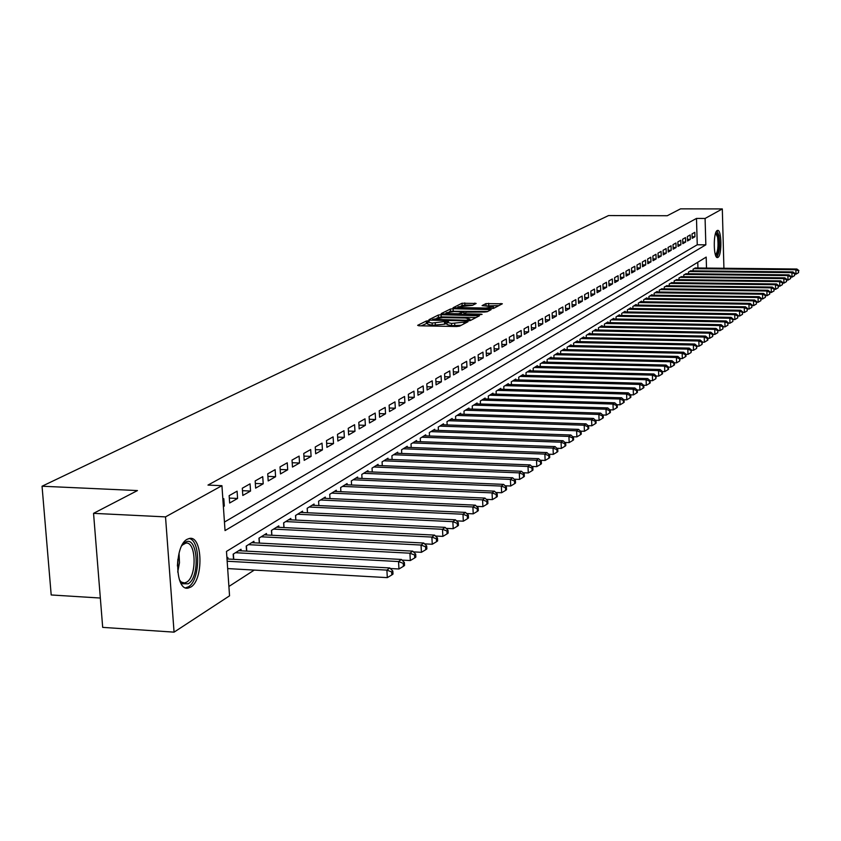 <?xml version="1.0" encoding="UTF-8"?>
<svg xmlns="http://www.w3.org/2000/svg" width="841" height="841" viewBox="0 0 841 841"><rect width="100%" height="100%" fill="white"/><g stroke="black" fill="none" stroke-linecap="round" stroke-linejoin="round"><path stroke-width="1.26" d="M428.29 320.789L426.282 321.041L417.651 325.33L418.913 325.782L456.695 326.508L459.585 326.14L467.974 321.735L451.543 323.417L446.949 322.366L448.568 321.367L447.57 321.146L432.137 323.06L427.617 322.008L429.278 321.01L428.29 320.789M427.67 323.028L421.267 325.824M447.002 323.386L444.584 324.184L444.469 321.945M717.962 257.399L717.499 257.556C713.399 258.618 713.126 232.19 717.215 230.529L717.646 230.381C721.736 229.425 722.03 255.538 717.962 257.399M190.676 587.123L188.1 588.101C174.886 591.276 174.013 545.567 187.207 539.27L189.614 538.419C202.734 535.601 203.669 580.227 190.676 587.123M476.153 303.464L462.045 303.244L453.047 307.764L490.955 308.668L493.73 308.321L502.361 303.78L485.909 303.622L482.093 305.609L493.436 306.839L485.72 308.037L461.698 307.638L457.977 306.828L472.442 305.346L476.153 303.464M706.503 268.079L706.188 257.094L226.481 551.423L229.551 595.827L174.066 632.148L102.686 627.375L93.551 513.346L137.461 490.566L42.05 486.224L608.558 215.559L667.249 215.738L680.527 208.852L722.314 208.925L723.922 268.258M93.551 513.346L165.519 516.889L221.929 485.688L225.041 530.587L705.841 244.826L705.084 218.46L722.314 208.925M224.452 522.061L697.252 244.773L696.485 218.429L207.979 485.078L221.929 485.688M696.485 218.429L705.084 218.46M441.115 314.702L438.287 315.06L428.952 319.706L430.214 320.148L467.585 320.831L470.445 320.474L479.423 315.785L441.115 314.702L441.231 316.899L436.973 317.972M441.22 313.598L450.324 309.078L453.11 308.731L491.102 309.656L487.265 311.696L484.469 312.053L466.713 312.148L464.043 313.546L465.462 313.861L481.094 314.135L482.103 314.366L480.043 314.681L441.231 313.872M223.38 506.597L224.305 506.061L223.801 498.681L222.865 499.218M237.088 491.176L229.151 495.654L229.656 503.002L237.583 498.461L237.088 491.176M250.061 483.838L242.313 488.211L242.807 495.475L250.544 491.049L250.061 483.838M262.739 476.658L255.17 480.947L255.643 488.127L263.212 483.796L262.739 476.658M275.133 469.656L267.732 473.84L268.195 480.947L275.596 476.71L275.133 469.656M287.254 462.802L280.021 466.892L280.474 473.925L287.696 469.783L287.254 462.802M299.102 456.106L292.027 460.101L292.468 467.06L299.533 463.013L299.102 456.106M310.686 449.546L303.769 453.467L304.19 460.342L311.107 456.39L310.686 449.546M322.019 443.144L315.249 446.97L315.669 453.783L322.429 449.903L322.019 443.144M333.11 436.868L326.487 440.61L326.897 447.349L333.52 443.564L333.11 436.868M343.969 430.729L337.483 434.398L337.882 441.062L344.358 437.362L343.969 430.729M354.597 424.716L348.248 428.311L348.637 434.913L354.976 431.286L354.597 424.716M365.005 418.829L358.792 422.35L359.17 428.889L365.372 425.325L365.005 418.829M375.202 413.068L369.104 416.516L369.472 422.981L375.559 419.501L375.202 413.068M385.189 407.422L379.217 410.797L379.575 417.21L385.535 413.793L385.189 407.422M394.965 401.893L389.12 405.194L389.478 411.543L395.312 408.2L394.965 401.893M404.563 396.468L398.834 399.706L399.17 405.993L404.899 402.713L404.563 396.468M413.961 391.149L408.337 394.324L408.673 400.558L414.287 397.341L413.961 391.149M423.17 385.935L417.672 389.057L417.988 395.217L423.496 392.074L423.17 385.935M432.211 380.826L426.808 383.885L427.123 389.993L432.526 386.902L432.211 380.826M441.073 375.811L435.775 378.807L436.09 384.863L441.378 381.835L441.073 375.811M449.767 370.902L444.574 373.835L444.878 379.838L450.072 376.863L449.767 370.902M458.303 366.077L453.204 368.957L453.499 374.907L458.587 371.985L458.303 366.077M466.671 361.336L461.667 364.174L461.961 370.061L466.955 367.202L466.671 361.336M474.892 356.689L469.982 359.475L470.256 365.309L475.165 362.503L474.892 356.689M482.955 352.137L478.14 354.86L478.413 360.642L483.228 357.888L482.955 352.137M490.881 347.648L486.14 350.329L486.413 356.069L491.144 353.357L490.881 347.648M498.65 343.254L494.003 345.882L494.266 351.57L498.913 348.91L498.65 343.254M506.293 338.934L501.73 341.52L501.982 347.154L506.545 344.547L506.293 338.934M513.798 334.686L509.31 337.23L509.562 342.813L514.051 340.248L513.798 334.686M521.168 330.524L516.763 333.015L517.005 338.555L521.409 336.032L521.168 330.524M528.411 326.424L524.08 328.873L524.321 334.371L528.653 331.89L528.411 326.424M535.538 322.397L531.281 324.805L531.512 330.261L535.77 327.822L535.538 322.397M542.529 318.445L538.345 320.81L538.576 326.213L542.76 323.817L542.529 318.445M549.415 314.555L545.304 316.878L545.525 322.24L549.636 319.885L549.415 314.555M556.174 310.728L552.138 313.01L552.358 318.329L556.395 316.016L556.174 310.728M562.829 306.965L558.855 309.215L559.065 314.492L563.039 312.211L562.829 306.965M569.378 303.265L565.457 305.472L565.667 310.707L569.578 308.468L569.378 303.265M575.812 299.627L571.964 301.803L572.164 306.997L576.011 304.789L575.812 299.627M582.14 296.043L578.356 298.187L578.555 303.338L582.34 301.173L582.14 296.043M588.364 292.521L584.642 294.634L584.842 299.743L588.563 297.609L588.364 292.521M594.492 289.052L590.834 291.133L591.023 296.2L594.692 294.108L594.492 289.052M600.527 285.646L596.921 287.685L597.11 292.721L600.716 290.65L600.527 285.646M606.466 282.292L602.913 284.3L603.102 289.293L606.645 287.254L606.466 282.292M612.311 278.981L608.81 280.957L609 285.919L612.49 283.911L612.311 278.981M618.061 275.732L614.624 277.677L614.803 282.597L618.24 280.621L618.061 275.732M623.728 272.526L620.343 274.439L620.511 279.328L623.906 277.383L623.728 272.526M629.31 269.372L625.977 271.254L626.146 276.1L629.478 274.198L629.31 269.372M634.808 266.261L631.517 268.121L631.686 272.936L634.966 271.054L634.808 266.261M640.222 263.201L636.984 265.031L637.142 269.803L640.379 267.953L640.222 263.201M645.552 260.184L642.356 261.993L642.524 266.734L645.709 264.904L645.552 260.184M650.797 257.22L647.665 258.996L647.812 263.696L650.955 261.898L650.797 257.22M655.98 254.287L652.879 256.042L653.037 260.71L656.127 258.944L655.98 254.287M661.079 251.406L658.03 253.13L658.177 257.767L661.226 256.021L661.079 251.406M666.104 248.568L663.097 250.261L663.244 254.865L666.251 253.152L666.104 248.568M671.055 245.761L668.09 247.433L668.238 252.016L671.202 250.313L671.055 245.761M675.943 242.996L673.021 244.657L673.157 249.199L676.08 247.527L675.943 242.996M680.758 240.274L677.878 241.903L678.014 246.413L680.895 244.773L680.758 240.274M685.499 237.593L682.661 239.201L682.797 243.68L685.636 242.05L685.499 237.593M690.188 234.944L687.381 236.531L687.518 240.978L690.314 239.38L690.188 234.944M692.164 238.318L694.929 236.742L694.803 232.337L692.038 233.903L692.164 238.318M228.91 586.461L254.245 570.093M697.935 267.995L697.767 262.266M227.974 559.013L227.858 557.436L226.933 558.003M233.525 559.318L233.167 554.145L241.031 549.268L241.136 550.813M246.56 551.107L246.224 546.051L253.908 541.289L254.003 542.792M259.301 543.076L258.975 538.156L266.481 533.499L266.576 534.971M271.748 535.233L271.433 530.429L278.781 525.877L278.876 527.318M283.922 527.57L283.617 522.881L290.797 518.434L290.881 519.833M295.822 520.074L295.527 515.501L302.55 511.149L302.634 512.516M307.459 512.747L307.175 508.279L314.05 504.032L314.135 505.357M318.581 501.215L318.855 505.578L318.581 501.225L325.299 497.063L325.372 498.356M329.987 498.566L329.725 494.308L336.305 490.24L336.379 491.512M340.889 491.712L340.647 487.549L347.081 483.564L347.154 484.805M351.57 484.994L351.328 480.926L357.635 477.026L357.698 478.235M362.019 478.424L361.788 474.45L367.959 470.624L368.032 471.812M372.258 471.98L372.037 468.101L378.082 464.348L378.145 465.515M382.287 465.683L382.077 461.877L387.995 458.208L388.058 459.344M392.116 459.501L391.906 455.78L397.709 452.185L397.772 453.299M401.746 453.446L401.546 449.809L407.233 446.287L407.296 447.37M411.186 447.517L410.997 443.964L416.568 440.505L416.631 441.567M420.437 441.704L420.258 438.224L425.725 434.829L425.777 435.869M429.509 436.006L429.33 432.589L434.702 429.267L434.755 430.287M438.413 430.413L438.245 427.07L443.501 423.811L443.554 424.81M447.149 424.936L446.981 421.656L452.143 418.461L452.195 419.438M455.706 419.554L455.549 416.348L460.616 413.204L460.668 414.171M464.116 414.277L463.969 411.133L468.942 408.053L468.984 408.999M472.369 409.104L472.221 406.024L477.099 402.997L477.141 403.922M480.474 404.016L480.327 400.999L485.12 398.024L485.162 398.939M488.421 399.033L488.285 396.069L492.994 393.146L493.026 394.04M496.232 394.135L496.095 391.223L500.721 388.363L500.763 389.236M503.906 389.32L503.77 386.471L508.311 383.654L508.353 384.516M511.433 384.6L511.307 381.803L515.775 379.039L515.806 379.869M518.844 379.953L518.718 377.21L523.102 374.497L523.134 375.317M526.119 375.391L525.993 372.7L530.303 370.029L530.335 370.839M533.268 370.913L533.152 368.263L537.378 365.646L537.42 366.434M540.29 366.508L540.174 363.911L544.337 361.336L544.369 362.114M547.197 362.177L547.092 359.633L551.181 357.099L551.212 357.856M553.988 357.93L553.883 355.417L557.909 352.926L557.94 353.683M560.663 353.746L560.569 351.275L564.521 348.826L564.553 349.572M567.233 349.625L567.139 347.207L571.028 344.799L571.06 345.525M573.699 345.577L573.604 343.202L577.431 340.836L577.452 341.541M580.048 341.604L579.964 339.259L583.728 336.926L583.749 337.63M586.303 337.683L586.219 335.391L589.919 333.089L589.951 333.782M592.453 333.835L592.369 331.575L596.017 329.315L596.038 329.987M598.508 330.04L598.424 327.822L602.019 325.593L602.04 326.266M604.469 326.308L604.395 324.121L607.927 321.935L607.948 322.587M610.335 322.639L610.261 320.484L613.741 318.329L613.762 318.981M616.117 319.023L616.043 316.91L619.46 314.786L619.491 315.417M621.804 315.459L621.73 313.378L625.105 311.296L625.126 311.916M627.407 311.958L627.333 309.909L630.655 307.848L630.676 308.468M632.916 308.5L632.852 306.492L636.122 304.463L636.143 305.073M638.351 305.104L638.287 303.128L641.504 301.131L641.525 301.719M643.701 301.761L643.638 299.806L646.813 297.84L646.834 298.429M648.979 298.46L648.916 296.537L652.038 294.602L652.059 295.18M654.172 295.212L654.109 293.32L657.189 291.406L657.21 291.974M659.291 292.006L659.228 290.145L662.288 288.82M664.337 288.852L664.274 287.023L667.291 285.719M669.31 285.74L669.247 283.932L672.222 282.65M674.209 282.681L674.156 280.894L677.079 279.632M679.044 279.654L678.981 277.908L681.872 276.657M683.807 276.678L683.754 274.954L686.592 273.714M688.506 273.735L688.453 272.042L691.249 270.823M693.131 270.844L693.089 269.173L695.843 267.974M42.05 486.224L51.196 594.965L100.331 598.035M174.066 632.148L165.519 516.889M697.252 244.773L705.841 244.826M224.305 506.061L223.338 506.019M237.583 498.461L229.32 498.082M250.544 491.049L242.481 490.681M263.212 483.796L255.338 483.449M275.596 476.71L267.901 476.384M287.696 469.783L280.179 469.478M299.533 463.013L292.184 462.718M311.107 456.39L303.927 456.106M322.429 449.903L315.417 449.641M333.52 443.564L326.655 443.312M344.358 437.362L337.651 437.11M354.976 431.286L348.405 431.055M365.372 425.325L358.949 425.115M375.559 419.501L369.262 419.291M385.535 413.793L379.375 413.593M395.312 408.2L389.278 408.011M404.899 402.713L398.981 402.534M414.287 397.341L408.495 397.173M423.496 392.074L417.819 391.906M432.526 386.902L426.955 386.744M441.378 381.835L435.922 381.688M450.072 376.863L444.721 376.726M458.587 371.985L453.341 371.848M466.955 367.202L461.814 367.065M475.165 362.503L470.119 362.376M483.228 357.888L478.277 357.772M491.144 353.357L486.277 353.252M498.913 348.91L494.14 348.805M506.545 344.547L501.856 344.442M514.051 340.248L509.446 340.153M521.409 336.032L516.889 335.948M528.653 331.89L524.216 331.806M535.77 327.822L531.407 327.738M542.76 323.817L538.471 323.743M549.636 319.885L545.42 319.811M556.395 316.016L552.253 315.943M563.039 312.211L558.971 312.148M569.578 308.468L565.583 308.405M576.011 304.789L572.08 304.726M582.34 301.173L578.471 301.11M588.563 297.609L584.758 297.556M594.692 294.108L590.939 294.045M600.716 290.65L597.026 290.608M606.645 287.254L603.029 287.212M612.49 283.911L608.926 283.869M618.24 280.621L614.729 280.579M623.906 277.383L620.448 277.341M629.478 274.198L626.072 274.155M634.966 271.054L631.623 271.012M640.379 267.953L637.079 267.922M645.709 264.904L642.461 264.873M650.955 261.898L647.759 261.877M656.127 258.944L652.973 258.912M661.226 256.021L658.125 256M666.251 253.152L663.192 253.12M671.202 250.313L668.185 250.292M676.08 247.527L673.105 247.506M680.895 244.773L677.962 244.752M685.636 242.05L682.745 242.04M690.314 239.38L687.465 239.359M694.929 236.742L692.122 236.72M427.627 322.24L427.733 324.237L432.253 325.288L432.137 323.06M444.584 324.184L432.253 325.288M446.96 322.587L447.065 324.605L451.659 325.667L451.543 323.417M461.194 325.299L451.659 325.667M476.09 317.53L441.231 316.899M432.716 319.328L466.377 320.232L469.898 319.044L465.294 318.003L442.986 317.604L432.716 319.328M444.784 314.071L446.235 313.346M449.304 311.801L450.429 311.244L450.324 309.078M487.675 311.485L450.429 311.244M454.066 311.527L446.203 312.757L449.956 313.598L458.492 313.746L463.98 311.99L454.066 311.527M498.955 305.598L485.656 305.956M472.789 305.178L464.884 305.052L461.152 305.882M458.009 307.459L456.705 308.1M227.669 568.579L387.312 577.63L386.892 570.114L389.835 567.959L227.007 558.96M227.165 561.241L386.892 570.114L391.654 571.933L391.822 574.939L392.999 574.067L392.831 571.06L391.654 571.933M389.835 567.959L392.831 571.06M391.822 574.939L387.312 577.63M181.814 545.693L185.157 542.382C197.614 534.161 200.673 577.021 188.163 583.78L182.602 583.77L179.438 579.88M179.806 580.563L181.477 582.151L184.568 582.939L186.618 582.161C197.078 576.695 196.321 540.868 185.777 543.149L182.276 545.063M185.609 587.827L188.384 586.839C200.368 580.542 200.915 539.806 189.015 538.524M715.943 232.316L718.603 236.647C719.686 247.738 718.719 254.056 715.702 255.611M715.418 254.823C717.867 252.1 718.592 246.213 717.583 237.183L715.649 233.094M716.7 257.241C719.433 253.015 720.18 245.793 718.95 235.575L716.984 230.697M390.371 568.516L398.949 568.989L398.55 561.557L401.42 559.454L238.749 550.687M235.469 552.716L398.55 561.557L403.249 563.354L403.407 566.329L404.553 565.478L404.395 562.513L403.249 563.354M401.42 559.454L404.395 562.513M403.407 566.329L398.949 568.989M402.051 560.106L410.324 560.548L409.924 553.199L412.731 551.139L251.68 542.676M248.473 544.663L409.924 553.199L414.571 554.986L414.729 557.919L415.843 557.089L415.685 554.156L414.571 554.986M412.731 551.139L415.685 554.156M414.729 557.919L410.324 560.548M413.457 551.885L421.425 552.306L421.036 545.042L423.769 543.034L264.305 534.855M261.173 536.789L421.036 545.042L425.62 546.808L425.767 549.709L426.86 548.9L426.702 545.998L425.62 546.808M423.769 543.034L426.702 545.998M425.767 549.709L421.425 552.306M424.6 543.864L432.263 544.253L431.885 537.073L434.566 535.107L276.647 527.202M273.588 529.094L431.885 537.073L436.416 538.818L436.563 541.688L437.625 540.9L437.478 538.03L436.416 538.818M434.566 535.107L437.478 538.03M436.563 541.688L432.263 544.253M435.47 536.022L442.86 536.39L442.492 529.283L445.11 527.36L288.715 519.727M285.719 521.578L442.492 529.283L446.96 531.018L447.107 533.856L448.148 533.078L448.001 530.24L446.96 531.018M445.11 527.36L448.001 530.24M447.107 533.856L442.86 536.39M446.098 528.358L453.204 528.705L452.857 521.672L455.412 519.791L300.51 512.411M297.588 514.229L452.857 521.672L457.262 523.386L457.409 526.203L458.419 525.446L458.282 522.629L457.262 523.386M455.412 519.791L458.282 522.629M457.409 526.203L453.204 528.705M456.484 520.863L463.328 521.189L462.981 514.229L465.483 512.4L312.053 505.262M309.194 507.039L462.981 514.229L467.344 515.932L467.48 518.708L468.469 517.972L468.332 515.197L467.344 515.932M465.483 512.4L468.332 515.197M467.48 518.708L463.328 521.189M466.639 513.536L473.231 513.84L472.894 506.955L475.333 505.157L323.343 498.271M320.547 500.006L472.894 506.955L477.194 508.637L477.331 511.391L478.298 510.666L478.172 507.922L477.194 508.637M475.333 505.157L478.172 507.922M477.331 511.391L473.231 513.84M476.574 506.366L482.902 506.65L482.576 499.838L484.973 498.082L334.392 491.417M331.659 493.12L482.576 499.838L486.834 501.509L486.96 504.232L487.906 503.528L487.78 500.805L486.834 501.509M484.973 498.082L487.78 500.805M486.96 504.232L482.902 506.65M486.277 499.354L492.374 499.628L492.059 492.879L494.392 491.165L345.209 484.721M342.529 486.382L492.059 492.879L496.253 494.529L496.379 497.231L497.315 496.537L497.189 493.846L496.253 494.529M494.392 491.165L497.189 493.846M496.379 497.231L492.374 499.628M495.78 492.49L501.635 492.742L501.331 486.066L503.622 484.384L355.796 478.161M353.178 479.78L501.331 486.066L505.483 487.706L505.609 490.377L506.513 489.704L506.398 487.034L505.483 487.706M503.622 484.384L506.398 487.034M505.609 490.377L501.635 492.742M505.073 485.772L510.708 486.014L510.413 479.402L512.653 477.762L366.171 471.727M363.596 473.325L510.413 479.402L514.513 481.031L514.629 483.67L515.522 483.007L515.407 480.369L514.513 481.031M512.653 477.762L515.407 480.369M514.629 483.67L510.708 486.014M514.166 479.191L519.591 479.412L519.296 472.873L521.494 471.265L376.326 465.441M373.803 466.997L519.296 472.873L523.354 474.482L523.47 477.099L524.342 476.458L524.227 473.84L523.354 474.482M521.494 471.265L524.227 473.84M523.47 477.099L519.591 479.412M523.07 472.747L528.285 472.957L528.001 466.482L530.145 464.905L386.282 459.27M383.811 460.805L528.001 466.482L532.006 468.08L532.122 470.676L532.973 470.035L532.858 467.449L532.006 468.08M530.145 464.905L532.858 467.449M532.122 470.676L528.285 472.957M531.785 466.44L536.8 466.639L536.516 460.227L538.629 458.681L396.027 453.236M393.609 454.729L536.516 460.227L540.479 461.814L540.595 464.379L541.425 463.748L541.32 461.194L540.479 461.814M538.629 458.681L541.32 461.194M540.595 464.379L536.8 466.639M540.321 460.258L545.136 460.447L544.873 454.098L546.934 452.584L405.583 447.307M403.207 448.779L544.873 454.098L548.784 455.664L548.889 458.208L549.72 457.599L549.604 455.055L548.784 455.664M546.934 452.584L549.604 455.055M548.889 458.208L545.136 460.447M548.689 454.203L553.315 454.371L553.052 448.085L555.071 446.603L414.949 441.504M412.626 442.944L553.052 448.085L556.921 449.641L557.026 452.164L557.835 451.564L557.73 449.052L556.921 449.641M555.071 446.603L557.73 449.052M557.026 452.164L553.315 454.371M556.879 448.264L561.325 448.432L561.063 442.198L563.05 440.747L424.137 435.817M421.856 437.225L561.063 442.198L564.9 443.743L565.005 446.235L565.793 445.646L565.688 443.154L564.9 443.743M563.05 440.747L565.688 443.154M565.005 446.235L561.325 448.432M564.91 442.45L569.178 442.597L568.926 436.426L570.86 434.997L433.147 430.235M430.907 431.622L568.926 436.426L572.71 437.961L572.816 440.432L573.583 439.854L573.488 437.383L572.71 437.961M570.86 434.997L573.488 437.383M572.816 440.432L569.178 442.597M572.774 436.742L576.873 436.878L576.632 430.771L578.534 429.373L441.977 424.758M439.78 426.124L576.632 430.771L580.385 432.285L580.479 434.734L581.236 434.166L581.142 431.727L580.385 432.285M578.534 429.373L581.142 431.727M580.479 434.734L576.873 436.878M580.49 431.149L584.421 431.275L584.18 425.22L586.051 423.853L450.639 419.386M448.495 420.721L584.18 425.22L587.891 426.723L587.985 429.152L588.732 428.595L588.637 426.177L587.891 426.723M586.051 423.853L588.637 426.177M587.985 429.152L584.421 431.275M588.059 425.651L591.822 425.777L591.591 419.775L593.42 418.429L459.144 414.119M457.031 415.433L591.591 419.775L595.27 421.278L595.354 423.675L596.09 423.128L595.996 420.731L595.27 421.278M593.42 418.429L595.996 420.731M595.354 423.675L591.822 425.777M595.481 420.269L599.086 420.384L598.866 414.434L600.653 413.12L467.491 408.947M465.42 410.229L598.866 414.434L602.492 415.927L602.587 418.303L603.302 417.767L603.207 415.391L602.492 415.927M600.653 413.12L603.207 415.391M602.587 418.303L599.086 420.384M602.755 414.991L606.214 415.097L605.993 409.199L607.759 407.906L475.68 403.869M473.651 405.131L605.993 409.199L609.588 410.671L609.683 413.026L610.377 412.51L610.293 410.156L609.588 410.671M607.759 407.906L610.293 410.156M609.683 413.026L606.214 415.097M609.893 409.798L613.205 409.903L612.994 404.058L614.718 402.786L483.722 398.886M481.725 400.127L612.994 404.058L616.558 405.52L616.642 407.853L617.326 407.349L617.241 405.015L616.558 405.52M614.718 402.786L617.241 405.015M616.642 407.853L613.205 409.903M616.905 404.71L620.069 404.805L619.859 399.012L621.562 397.772L491.628 393.998M489.662 395.217L619.859 399.012L623.391 400.463L623.465 402.776L624.148 402.282L624.064 399.969L623.391 400.463M621.562 397.772L624.064 399.969M623.465 402.776L620.069 404.805M623.78 399.717L626.808 399.801L626.608 394.061L628.269 392.842L499.375 389.194M497.452 390.382L626.608 394.061L630.098 395.501L630.172 397.793L630.834 397.299L630.761 395.007L630.098 395.501M628.269 392.842L630.761 395.007M630.172 397.793L626.808 399.801M630.529 394.807L633.42 394.892L633.22 389.204L634.86 387.995L506.997 384.474M505.105 385.651L633.22 389.204L636.679 390.623L636.763 392.905L637.415 392.421L637.331 390.15L636.679 390.623M634.86 387.995L637.331 390.15M636.763 392.905L633.42 394.892M637.152 389.993L639.917 390.066L639.728 384.432L641.336 383.244L514.471 379.838M512.621 380.994L639.728 384.432L643.144 385.84L643.228 388.1L643.87 387.627L643.785 385.367L643.144 385.84M641.336 383.244L643.785 385.367M643.228 388.1L639.917 390.066M643.659 385.262L646.298 385.325L646.109 379.733L647.696 378.576L521.83 375.286M520.001 376.411L646.109 379.733L649.504 381.141L649.578 383.38L650.209 382.907L650.135 380.679L649.504 381.141M647.696 378.576L650.135 380.679M649.578 383.38L646.298 385.325M650.051 380.605L652.574 380.679L652.385 375.128L653.941 373.993L529.052 370.807M527.254 371.922L652.385 375.128L655.738 376.526L655.812 378.744L656.358 376.064L655.738 376.526M653.941 373.993L656.358 376.064M655.812 378.744L652.574 380.679M656.327 376.043L658.724 376.106L658.545 370.608L660.069 369.483L536.148 366.403M534.392 367.496L658.545 370.608L661.878 371.985L661.941 374.182L662.55 373.74L662.477 371.543L661.878 371.985M660.069 369.483L662.477 371.543L664.779 371.606L664.6 366.161L666.104 365.057L543.128 362.082M661.941 374.182L658.724 376.106M541.394 363.154L664.6 366.161L667.901 367.528L667.964 369.714L668.563 369.273L668.49 367.086L667.901 367.528M666.104 365.057L668.49 367.086M667.964 369.714L664.779 371.606M668.5 367.139L670.729 367.191L670.55 361.788L672.022 360.705L549.993 357.835M548.29 358.886L670.55 361.788L673.82 363.144L673.883 365.309L674.471 364.878L674.408 362.713L673.82 363.144M672.022 360.705L674.408 362.713M673.883 365.309L670.729 367.191M674.408 362.797L676.574 362.849L676.406 357.488L677.857 356.426L556.742 353.651M555.06 354.692L676.406 357.488L679.633 358.844L679.707 360.989L680.211 358.413L679.633 358.844M677.857 356.426L680.211 358.413M679.707 360.989L676.574 362.849M680.222 358.539L682.324 358.581L682.156 353.262L683.575 352.221L563.375 349.541M561.725 350.56L682.156 353.262L685.362 354.608L685.426 356.742L685.993 356.311L685.93 354.187L685.362 354.608M683.575 352.221L685.93 354.187M685.426 356.742L682.324 358.581M685.93 354.345L687.97 354.387L687.812 349.11L689.21 348.09L569.893 345.493M568.274 346.503L687.812 349.11L690.987 350.445L691.05 352.558L691.544 350.035L690.987 350.445M689.21 348.09L691.544 350.035M691.05 352.558L687.97 354.387M691.544 350.224L693.531 350.266L693.373 345.031L694.75 344.022L576.316 341.52M574.718 342.508L693.373 345.031L696.516 346.355L696.579 348.447L697.063 345.945L696.516 346.355M694.75 344.022L697.063 345.945M696.579 348.447L693.531 350.266M697.073 346.166L698.987 346.208L698.839 341.015L700.196 340.016L582.634 337.609M581.057 338.576L698.839 341.015L701.951 342.329L702.014 344.411L702.498 341.93L701.951 342.329M700.196 340.016L702.498 341.93M702.014 344.411L698.987 346.208M702.498 342.182L704.369 342.213L704.222 337.062L705.546 336.085L588.847 333.761M587.302 334.718L704.222 337.062L707.302 338.366L707.365 340.426L707.901 340.037L707.838 337.977L707.302 338.366M705.546 336.085L707.838 337.977M707.365 340.426L704.369 342.213M707.849 338.25L709.657 338.292L709.51 333.173L710.813 332.216L594.955 329.966M593.441 330.912L709.51 333.173L712.569 334.476L712.632 336.516L713.094 334.087L712.569 334.476M710.813 332.216L713.094 334.087M712.632 336.516L709.657 338.292M713.105 334.392L714.861 334.424L714.713 329.357L716.006 328.41L600.979 326.245M599.475 327.17L714.713 329.357L717.751 330.639L717.804 332.668L717.751 330.639M716.006 328.41L718.267 330.261M717.804 332.668L714.861 334.424M718.277 330.597L719.98 330.629L719.833 325.593L721.105 324.658L606.897 322.576M605.425 323.48L719.833 325.593L722.85 326.865L722.903 328.884L722.85 326.865M721.105 324.658L723.355 326.497M722.903 328.884L719.98 330.629M723.365 326.855L725.016 326.886L724.879 321.893L726.13 320.968L612.732 318.96M611.281 319.853L724.879 321.893L727.864 323.154L727.917 325.152L727.864 323.154M726.13 320.968L728.359 322.786M727.917 325.152L725.016 326.886M728.369 323.175L729.977 323.207L729.841 318.245L731.071 317.341L618.471 315.407M617.042 316.29L729.841 318.245L732.805 319.506L732.858 321.483L732.805 319.506M731.071 317.341L733.289 319.138M732.858 321.483L729.977 323.207M733.299 319.548L734.855 319.58L734.729 314.66L735.938 313.767L624.117 311.895M622.718 312.768L734.729 314.66L737.662 315.911L737.715 317.877L737.662 315.911M735.938 313.767L738.146 315.554M737.715 317.877L734.855 319.58M738.156 315.985L739.659 316.006L739.533 311.128L740.721 310.255L629.688 308.447M628.301 309.309L739.533 311.128L742.445 312.368L742.498 314.324L742.445 312.368M740.721 310.255L742.918 312.022M742.498 314.324L739.659 316.006M742.929 312.474L744.39 312.495L744.274 307.648L745.441 306.786L635.165 305.052M633.809 305.903L744.274 307.648L747.155 308.878L747.207 310.823L747.155 308.878M745.441 306.786L747.628 308.542M747.207 310.823L744.39 312.495M747.638 309.015L749.058 309.036L748.932 304.221L750.088 303.37L640.569 301.709M639.223 302.539L748.932 304.221L751.791 305.451L751.843 307.375L751.791 305.451M750.088 303.37L752.253 305.104M751.843 307.375L749.058 309.036M752.264 305.609L753.641 305.63L753.525 300.847L754.661 300.016L645.888 298.408M644.563 299.228L753.525 300.847L756.364 302.066L756.416 303.979L756.364 302.066M754.661 300.016L756.816 301.73M756.416 303.979L753.641 305.63M756.826 302.255L758.162 302.266L758.046 297.525L759.171 296.705L651.134 295.159M649.83 295.969L758.046 297.525L760.863 298.734L760.916 300.636L760.863 298.734M759.171 296.705L761.315 298.408M760.916 300.636L758.162 302.266M761.326 298.944L762.619 298.965L762.503 294.255L763.607 293.446L656.295 291.964M655.013 292.763L762.503 294.255L765.299 295.454L765.342 297.346L765.299 295.454M763.607 293.446L765.741 295.128M765.342 297.346L762.619 298.965M765.752 295.685L767.003 295.706L766.897 291.028L767.98 290.229L661.383 288.81M660.122 289.598L766.897 291.028L769.662 292.226L769.715 294.098L769.662 292.226M767.98 290.229L770.104 291.901M769.715 294.098L767.003 295.706M770.114 292.479L771.323 292.5L771.218 287.853L772.29 287.065L666.398 285.709M665.147 286.476L771.218 287.853L773.972 289.041L774.014 290.902L773.972 289.041M772.29 287.065L774.393 288.726M774.014 290.902L771.323 292.5M774.414 289.315L775.591 289.336L775.486 284.721L776.537 283.953L671.339 282.639M670.109 283.406L775.486 284.721L778.209 285.908L778.251 287.748L778.209 285.908M776.537 283.953L778.629 285.593M778.251 287.748L775.591 289.336M778.65 286.203L779.786 286.213L779.681 281.64L780.721 280.873L676.217 279.622M675.008 280.368L779.681 281.64L782.393 282.807L782.435 284.636L782.393 282.807M780.721 280.873L782.803 282.502M782.435 284.636L779.786 286.213M782.824 283.133L783.928 283.144L783.823 278.602L784.853 277.845L681.021 276.647M679.822 277.383L783.823 278.602L786.514 279.759L786.545 281.577L786.514 279.759M784.853 277.845L786.924 279.464M786.545 281.577L783.928 283.144M786.934 280.106L788.006 280.116L787.901 275.596L788.911 274.86L685.762 273.714M684.574 274.439L787.901 275.596L790.572 276.763L790.614 278.56L790.572 276.763M788.911 274.86L790.971 276.458M790.614 278.56L788.006 280.116M790.992 277.12L792.022 277.131L791.928 272.642L792.926 271.916L690.429 270.813M689.263 271.538L791.928 272.642L794.577 273.798L794.608 275.585L794.577 273.798M792.926 271.916L794.976 273.504M794.608 275.585L792.022 277.131M794.987 274.177L795.985 274.187L795.891 269.73L796.879 269.015L695.034 267.964M693.888 268.668L795.891 269.73L798.519 270.876L798.561 272.652L798.519 270.876M796.879 269.015L798.908 270.581M798.561 272.652L795.985 274.187M426.398 323.259L426.282 321.041M465.031 323.301L464.957 321.756M445.677 323.627L445.562 321.399M435.375 325.351L435.26 323.112M454.792 325.719L454.687 323.48M463.959 323.859L463.885 322.313M478.161 316.447L478.108 315.354M438.403 317.257L438.287 315.06M432.758 320.19L432.726 319.527M433.63 320.211L433.599 319.633M466.398 320.81L466.377 320.232M468.416 320.82L468.374 319.979M469.551 320.705L469.488 319.401M453.215 310.897L453.11 308.731M489.725 310.413L489.672 309.341M465.494 314.429L465.462 313.861M449.977 314.156L449.956 313.598M458.524 314.303L458.492 313.746M461.352 314.355L461.299 313.388M463.959 314.282L463.854 312.095M461.73 308.184L461.698 307.638M485.741 308.584L485.72 308.037M486.003 305.767L485.909 303.622M488.737 305.43L488.642 303.286M500.984 304.537L500.942 303.475M462.14 305.388L462.045 303.244M464.884 305.052L464.779 302.907M474.934 304.085L474.881 303.065M179.038 553.22L179.48 562.713L177.724 572.08M177.409 566.025L177.882 559.191M233.756 559.339L233.388 554.009M246.76 551.118L246.413 545.935M259.459 543.086L259.133 538.061M271.874 535.233L271.559 530.356M284.016 527.57L283.711 522.829M295.885 520.074L295.59 515.459M307.491 512.747L307.217 508.258M188.1 588.101L186.103 587.975M432.652 320.19L432.621 319.454M469.972 320.621L469.898 319.044M464.085 314.408L464.043 313.609M446.266 314.092L446.214 312.936M464.053 313.525L463.98 311.99M458.04 308.121L457.977 306.997M493.509 308.416L493.436 306.839M181.477 582.151L182.602 583.77M182.613 544.737L183.843 543.349M182.97 582.845L184.568 582.939"/></g></svg>
